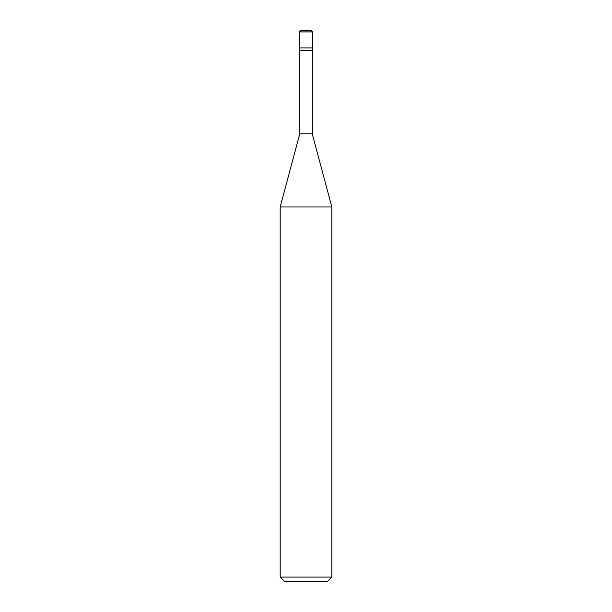 <?xml version="1.0" encoding="UTF-8"?>
<svg xmlns="http://www.w3.org/2000/svg" width="612" height="612" viewBox="0 0 612 612"><rect width="100%" height="100%" fill="white"/><g stroke="black" fill="none" stroke-linecap="round" stroke-linejoin="round"><path stroke-width="0.92" d="M299.543 47.92L312.457 47.92L312.457 31.893L311.164 30.6L300.836 30.6L299.543 31.893L299.543 47.92L299.543 31.893L300.882 30.6L311.118 30.6L312.457 31.893L299.543 31.893L312.457 31.893L299.543 31.939L312.457 31.939L312.457 47.92L299.543 47.92L299.543 50.398L299.543 47.92L312.457 47.92L299.543 47.92M284.488 581.4L327.512 581.4L331.819 577.093L331.819 206.948L312.242 133.875L312.242 50.398L312.242 133.875L299.758 133.875L280.181 206.948L280.181 577.093L284.488 581.4L280.181 577.093L280.181 206.948L299.758 133.875L299.758 50.398L299.758 133.875L312.242 133.875L331.819 206.948L280.181 206.948L331.819 206.948L331.819 577.093L280.181 577.093L331.819 577.093L327.512 581.4L284.488 581.4M312.457 50.398L312.457 47.92L312.457 50.398L299.543 50.398L312.457 50.398"/></g></svg>
